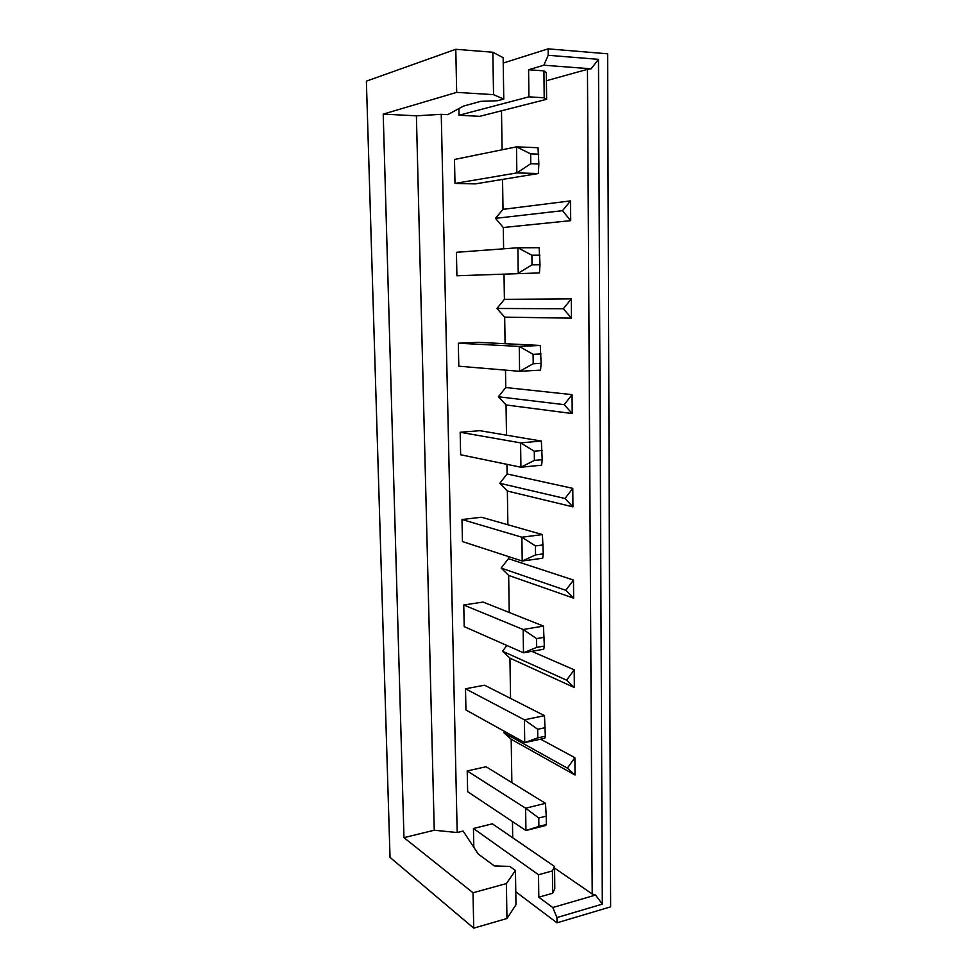<?xml version="1.0" encoding="UTF-8"?>
<svg xmlns="http://www.w3.org/2000/svg" width="977" height="977" viewBox="0 0 977 977"><rect width="100%" height="100%" fill="white"/><g stroke="black" fill="none" stroke-linecap="round" stroke-linejoin="round"><path stroke-width="1.47" d="M530.767 163.709L516.857 172.917L538.315 173.527L475.286 183.896L454.989 183.42L454.488 159.471L516.491 146.855L538.022 147.722L538.864 163.977L530.767 163.709L530.645 153.877L538.754 154.183M530.645 153.877L516.491 146.855L516.857 172.917L454.989 183.42M538.315 173.527L538.864 163.977M467.214 770.951L525.626 808.199L545.484 803.338L486.082 766.737L467.214 770.951L467.653 791.712L525.931 830.523L525.626 808.199L538.767 817.993L546.241 816.125L546.338 824.515L538.864 826.42L538.767 817.993M546.241 816.125L545.484 803.338M538.864 826.42L525.931 830.523L545.728 825.492L546.338 824.515M540.012 264.767L539.438 272.937L456.906 275.758L456.418 252.298L517.895 247.767L539.157 247.706L540.012 264.767L532.001 264.852L531.891 255.241L539.902 255.192M531.891 255.241L517.895 247.767L518.237 273.242L532.001 264.852M539.438 272.937L456.906 275.758M541.124 363.297L540.55 370.136L519.593 371.321L458.799 366.192L458.311 343.22L478.217 342.353L540.269 345.455L541.124 363.297L533.21 363.725L533.1 354.333L541.014 353.943M533.1 354.333L519.251 346.42L540.269 345.455M458.311 343.22L519.251 346.42L519.593 371.321L533.21 363.725M542.211 459.642L541.637 465.199L520.924 467.226L460.631 454.769L460.167 432.274L479.854 430.686L541.356 441.067L542.211 459.642L534.395 460.387L534.285 451.203L542.113 450.495M534.285 451.203L520.582 442.874L541.356 441.067M460.167 432.274L520.582 442.874L520.924 467.226L534.395 460.387M543.273 553.874L542.687 558.209L522.219 561.03L462.439 541.563L461.987 519.52L481.453 517.236L542.418 534.59L543.273 553.874L535.543 554.924L535.433 545.935L543.175 544.91M535.433 545.935L521.889 537.216L542.418 534.59M461.987 519.52L521.889 537.216L522.219 561.03L535.543 554.924M544.323 646.041L543.725 649.216L523.477 652.807L464.209 626.623L463.757 605.007L483.029 602.064L543.468 626.098L544.323 646.041L536.678 647.397L536.568 638.604L544.226 637.285M536.568 638.604L523.159 629.506L543.468 626.098M463.757 605.007L523.159 629.506L523.477 652.807L536.678 647.397M545.337 736.243L544.739 738.282L524.722 742.618L465.944 709.986L465.504 688.797L484.568 685.207L544.482 715.665L545.337 736.243L537.777 737.867L537.68 729.269L545.239 727.67M537.68 729.269L524.405 719.817L544.482 715.665M465.504 688.797L524.405 719.817L524.722 742.618L537.777 737.867M441.25 114.321L416.397 115.811L434.252 830.242L403.977 837.643L383.216 114.114L456.674 92.375L493.532 94.659L503.766 99.068L497.684 100.704L480.757 101.339L463.501 106.078L447.747 114.651L441.25 114.321L457.187 832.526L463.122 831.061L478.217 853.996L494.325 865.927L509.811 866.404L515.453 870.507L506.391 883.574L473.015 892.758L473.735 928.15L506.953 918.514L506.391 883.574M503.216 63.053L548.134 48.85L548.195 55.298L543.823 65.215L528.594 69.746L528.923 96.845L544.201 97.785L543.92 70.869L528.594 69.746M528.923 96.845L459.031 115.249L458.897 108.581M575.013 775.042L567.356 768.142L574.879 757.688L575.013 775.042L511.191 739.271L503.863 732.738L504.755 731.541M574.329 687.539L566.599 680.175L574.195 669.819L574.329 687.539L509.933 658.144L510.556 698.421M509.933 658.144L502.532 651.219L506.868 645.467M573.633 598.168L565.817 590.316L573.499 580.057L573.633 598.168L508.663 575.416L509.237 612.481M508.663 575.416L501.177 568.089L508.406 558.673L508.37 556.524M572.925 506.855L565.011 498.502L572.778 488.353L572.925 506.855L507.356 491.04L507.881 524.759M507.356 491.04L499.797 483.285L507.1 473.967L506.953 464.344M572.204 413.54L564.205 404.661L572.058 394.635L572.204 413.54L506.037 404.966L506.501 435.18M506.037 404.966L498.392 396.76L505.768 387.539L505.5 370.124M571.46 318.16L563.363 308.744L571.313 298.84L571.46 318.16L504.682 317.134L505.085 343.696M504.682 317.134L496.951 308.476L504.401 299.353L504.022 274.366M570.702 220.655L562.52 210.678L570.544 200.883L570.702 220.655L503.289 227.507L503.619 248.817M503.289 227.507L495.486 218.359L503.008 209.347L502.557 179.414M501.494 110.792L502.093 149.786M459.031 115.249L479.719 116.336L546.619 99.3L544.201 97.785M473.821 847.315L473.442 828.496L492.371 823.806L554.57 866.501L554.789 888.679L552.652 893.259L538.803 897.204L552.774 907.523L595.567 895.066L602.32 904.14L556.939 917.562L552.774 907.523M511.191 739.271L511.863 782.626M512.461 821.559L512.705 837.765M567.356 768.142L503.863 732.738M574.879 757.688L540.599 739.186M566.599 680.175L502.532 651.219M574.195 669.819L531.757 651.341M565.817 590.316L501.177 568.089M573.499 580.057L508.406 558.673M565.011 498.502L499.797 483.285M572.778 488.353L507.1 473.967M564.205 404.661L498.392 396.76M572.058 394.635L505.768 387.539M563.363 308.744L496.951 308.476M571.313 298.84L504.401 299.353M506.953 918.514L515.978 904.739L515.453 870.507M503.766 99.068L503.143 57.68L492.848 52.245L455.795 49.29L456.674 92.375M493.532 94.659L492.848 52.245M552.652 893.259L552.42 870.922L538.522 874.745L538.803 897.204M548.195 55.298L598.486 59.341L591.134 68.805L543.823 65.215M543.92 70.869L546.338 72.616L546.619 99.3M552.42 870.922L554.57 866.501M515.783 891.793L556.988 922.825L556.939 917.562M538.522 874.745L473.442 828.496M562.52 210.678L495.486 218.359M570.544 200.883L503.008 209.347M591.134 68.805L587.458 69.343L592.221 893.992L595.567 895.066M598.486 59.341L602.32 904.14M434.252 830.242L457.187 832.526M416.397 115.811L383.216 114.114M403.977 837.643L473.015 892.758M554.582 868.089L592.221 893.992M546.424 80.725L587.458 69.343M548.134 48.85L607.621 53.808L610.625 906.839L556.988 922.825M473.735 928.15L390.031 857.366L366.375 81.152L455.795 49.29"/></g></svg>
